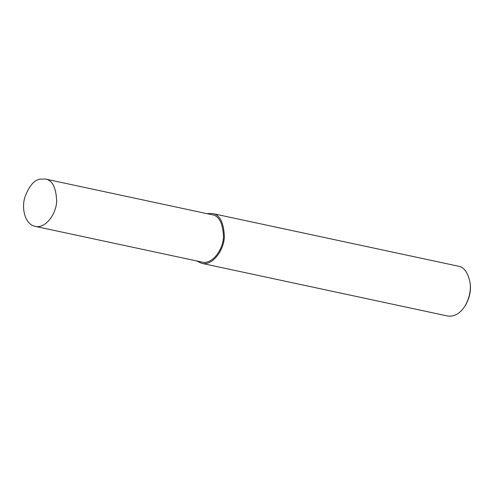 <?xml version="1.0" encoding="UTF-8"?>
<svg xmlns="http://www.w3.org/2000/svg" width="495" height="495" viewBox="0 0 495 495"><rect width="100%" height="100%" fill="white"/><g stroke="black" fill="none" stroke-linecap="round" stroke-linejoin="round"><path stroke-width="0.74" d="M196.713 260.958L201.632 263.315L447.554 315.996C454.435 316.973 460.375 313.434 465.38 305.378C469.402 297.903 470.986 290.497 470.139 283.165C468.066 272.646 464.093 266.984 458.228 266.174L212.306 213.494L206.854 213.63M465.38 305.378L465.888 304.518C469.576 297.662 471.03 290.881 470.25 284.161L470.139 283.165M201.632 263.315C212.392 266.248 224.185 250.247 224.353 236.4C223.666 222.181 219.656 214.539 212.306 213.494M35.089 226.333L201.898 262.065C212.126 264.856 223.325 249.653 223.48 236.505C222.83 222.991 219.019 215.733 212.039 214.737L45.231 179.004L39.996 179.147C34.112 180.062 29.081 186.077 24.892 197.183C21.334 208.018 24.861 224.396 35.089 226.333C45.317 229.117 56.517 213.92 56.671 200.766C56.022 187.252 52.21 180.001 45.231 179.004"/></g></svg>
